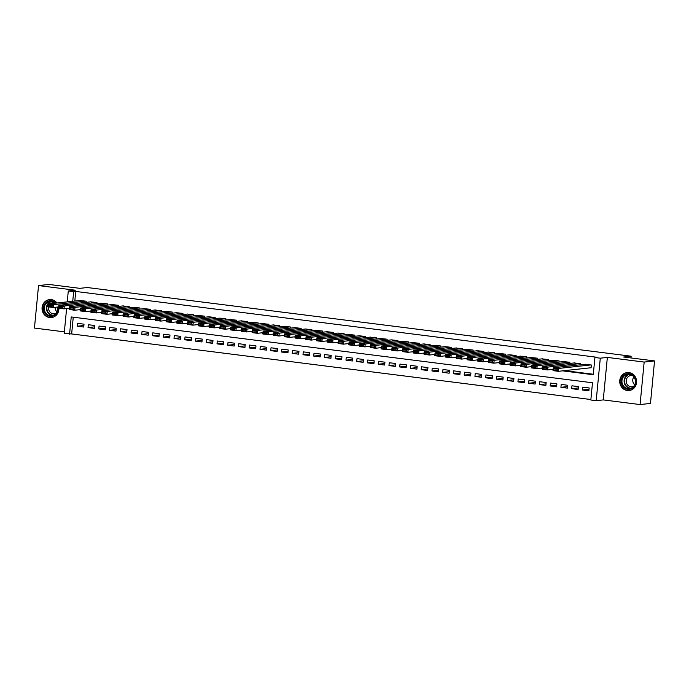 <?xml version="1.0" encoding="UTF-8"?>
<svg xmlns="http://www.w3.org/2000/svg" width="689" height="689" viewBox="0 0 689 689"><rect width="100%" height="100%" fill="white"/><g stroke="black" fill="none" stroke-linecap="round" stroke-linejoin="round"><path stroke-width="1.03" d="M57.006 302.996A9.026 8.423 -96.2 0 0 51.331 299.629A9.026 8.423 -96.2 0 0 49.487 299.612A9.026 8.423 -96.2 0 0 42.038 308.517A9.026 8.423 -96.2 0 0 49.608 317.543A9.026 8.423 -96.2 0 0 51.451 317.56A9.026 8.423 -96.2 0 0 58.884 308.224M58.746 307.018A9.026 8.423 -96.2 0 0 58.729 306.915L53.26 307.509L47.886 306.829L48.161 303.961L53.535 304.641L53.26 307.509L51.994 306.605L52.106 305.46L48.342 304.986L48.23 306.131L51.994 306.605M627.283 390.508A9.026 8.423 -96.2 0 0 629.126 390.525A9.026 8.423 -96.2 0 0 636.576 381.62A9.026 8.423 -96.2 0 0 629.005 372.585A9.026 8.423 -96.2 0 0 627.171 372.568A9.026 8.423 -96.2 0 0 619.721 381.473A9.026 8.423 -96.2 0 0 627.283 390.508M73.258 317.198L71.647 333.941L64.198 333.493L66.6 308.586M630.96 357.944L631.133 356.204L87.305 287.528L79.829 288.338L48.928 284.436L38.541 285.573L34.45 328.076L64.353 331.848M631.133 356.204L623.648 357.023L654.55 360.924L650.459 403.427L640.072 404.564L644.163 362.061L607.354 357.41L600.291 358.185L596.2 400.679L590.826 400.008L592.488 382.774L71.234 316.94L69.572 334.174M607.354 357.41L603.263 399.913L640.072 404.564M603.263 399.913L596.2 400.679M71.647 333.941L590.869 399.525M654.55 360.924L644.163 362.061M86.116 302.35L86.228 301.196L79.76 300.507M96.865 303.703L96.968 302.557L90.509 301.868M107.605 305.063L107.717 303.909L101.257 303.229M118.353 306.424L118.465 305.27L112.006 304.581M129.101 307.776L129.213 306.631L122.754 305.942M139.85 309.137L139.962 307.983L133.502 307.294M150.598 310.489L150.71 309.344L144.251 308.655M161.347 311.85L161.459 310.696L154.999 310.016M172.095 313.211L172.207 312.057L165.748 311.368M182.843 314.563L182.955 313.417L176.487 312.728M193.592 315.924L193.695 314.77L187.236 314.081M204.34 317.276L204.444 316.13L197.984 315.441M215.08 318.637L215.192 317.483L208.733 316.802M225.828 319.997L225.94 318.843L219.481 318.154M236.577 321.35L236.689 320.204L230.229 319.515M247.325 322.71L247.437 321.556L240.978 320.876M258.074 324.063L258.186 322.917L251.726 322.228M268.822 325.423L268.934 324.269L262.475 323.589M279.57 326.784L279.682 325.63L273.214 324.941M290.319 328.136L290.431 326.991L283.963 326.302M301.067 329.497L301.171 328.343L294.711 327.663M311.807 330.849L311.919 329.704L305.46 329.015M322.555 332.21L322.667 331.056L316.208 330.375M333.304 333.571L333.416 332.417L326.956 331.728M344.052 334.923L344.164 333.777L337.705 333.088M354.801 336.284L354.913 335.13L348.453 334.449M365.549 337.644L365.661 336.49L359.202 335.801M376.297 338.997L376.409 337.843L369.95 337.162M387.046 340.357L387.158 339.203L380.69 338.514M397.794 341.71L397.906 340.564L391.438 339.875M408.543 343.07L408.646 341.916L402.187 341.236M419.282 344.431L419.394 343.277L412.935 342.588M430.031 345.783L430.143 344.638L423.683 343.949M440.779 347.144L440.891 345.99L434.432 345.301M451.528 348.496L451.639 347.351L445.18 346.662M462.276 349.857L462.388 348.703L455.929 348.023M473.024 351.218L473.136 350.064L466.677 349.375M483.773 352.57L483.885 351.424L477.425 350.735M494.521 353.931L494.633 352.777L488.165 352.088M505.27 355.283L505.373 354.137L498.914 353.448M516.018 356.644L516.121 355.49L509.662 354.809M526.758 358.004L526.87 356.85L520.41 356.161M537.506 359.357L537.618 358.211L531.159 357.522M548.255 360.717L548.366 359.563L541.907 358.874M559.003 362.069L559.115 360.924L552.656 360.235M569.751 363.43L569.863 362.276L563.404 361.596M580.5 364.791L580.612 363.637L574.152 362.948M589.017 389.302L582.42 390.026L588.871 390.835L589.147 387.967L582.696 387.149L582.42 390.026M578.269 387.95L571.672 388.665L578.123 389.483L578.398 386.607L571.948 385.797L571.672 388.665M567.521 386.589L560.924 387.313L567.374 388.122L567.65 385.254L561.199 384.436L560.924 387.313M556.772 385.229L550.175 385.952L556.626 386.77L556.901 383.894L550.451 383.084L550.175 385.952M546.024 383.876L539.427 384.591L545.877 385.409L546.153 382.541L539.711 381.723L539.427 384.591M535.275 382.516L528.678 383.239L535.129 384.049L535.405 381.181L528.963 380.362L528.678 383.239M524.527 381.163L517.939 381.878L524.381 382.696L524.656 379.82L518.214 379.01L517.939 381.878M513.787 379.803L507.19 380.526L513.632 381.336L513.916 378.468L507.466 377.65L507.19 380.526M503.039 378.442L496.442 379.165L502.892 379.983L503.168 377.107L496.717 376.297L496.442 379.165M492.291 377.09L485.693 377.805L492.144 378.623L492.42 375.755L485.969 374.937L485.693 377.805M481.542 375.729L474.945 376.452L481.396 377.262L481.671 374.394L475.221 373.576L474.945 376.452M470.794 374.377L464.197 375.092L470.647 375.91L470.923 373.033L464.472 372.224L464.197 375.092M460.045 373.016L453.448 373.739L459.899 374.549L460.174 371.681L453.724 370.863L453.448 373.739M449.297 371.655L442.7 372.379L449.15 373.197L449.426 370.32L442.975 369.511L442.7 372.379M438.548 370.303L431.951 371.018L438.402 371.836L438.678 368.968L432.236 368.15L431.951 371.018M427.8 368.942L421.212 369.666L427.654 370.475L427.929 367.607L421.487 366.789L421.212 369.666M417.06 367.59L410.463 368.305L416.905 369.123L417.181 366.247L410.739 365.437L410.463 368.305M406.312 366.229L399.715 366.953L406.157 367.762L406.441 364.894L399.99 364.076L399.715 366.953M395.564 364.869L388.966 365.592L395.417 366.41L395.693 363.534L389.242 362.724L388.966 365.592M384.815 363.516L378.218 364.231L384.669 365.049L384.944 362.181L378.494 361.363L378.218 364.231M374.067 362.156L367.47 362.879L373.92 363.689L374.196 360.821L367.745 360.002L367.47 362.879M363.318 360.803L356.721 361.518L363.172 362.336L363.447 359.46L356.997 358.65L356.721 361.518M352.57 359.443L345.973 360.166L352.423 360.976L352.699 358.108L346.248 357.29L345.973 360.166M341.822 358.082L335.224 358.805L341.675 359.624L341.951 356.747L335.5 355.937L335.224 358.805M331.073 356.73L324.476 357.445L330.927 358.263L331.202 355.386L324.76 354.577L324.476 357.445M320.325 355.369L313.736 356.092L320.178 356.902L320.454 354.034L314.012 353.216L313.736 356.092M309.585 354.017L302.988 354.732L309.43 355.55L309.714 352.673L303.263 351.864L302.988 354.732M298.837 352.656L292.239 353.379L298.69 354.189L298.966 351.321L292.515 350.503L292.239 353.379M288.088 351.295L281.491 352.019L287.942 352.828L288.217 349.96L281.767 349.142L281.491 352.019M277.34 349.943L270.743 350.658L277.193 351.476L277.469 348.6L271.018 347.79L270.743 350.658M266.591 348.582L259.994 349.306L266.445 350.115L266.721 347.247L260.27 346.429L259.994 349.306M255.843 347.222L249.246 347.945L255.697 348.763L255.972 345.887L249.521 345.077L249.246 347.945M245.095 345.869L238.497 346.593L244.948 347.402L245.224 344.534L238.773 343.716L238.497 346.593M234.346 344.509L227.749 345.232L234.2 346.042L234.475 343.174L228.025 342.355L227.749 345.232M223.598 343.156L217.001 343.871L223.451 344.689L223.727 341.813L217.285 341.003L217.001 343.871M212.849 341.796L206.261 342.519L212.703 343.329L212.979 340.461L206.536 339.643L206.261 342.519M202.11 340.435L195.512 341.158L201.955 341.977L202.239 339.1L195.788 338.29L195.512 341.158M191.361 339.083L184.764 339.798L191.215 340.616L191.49 337.748L185.04 336.93L184.764 339.798M180.613 337.722L174.016 338.445L180.466 339.255L180.742 336.387L174.291 335.569L174.016 338.445M169.864 336.37L163.267 337.085L169.718 337.903L169.994 335.026L163.543 334.217L163.267 337.085M159.116 335.009L152.519 335.732L158.97 336.542L159.245 333.674L152.794 332.856L152.519 335.732M148.368 333.648L141.77 334.372L148.221 335.19L148.497 332.313L142.046 331.504L141.77 334.372M137.619 332.296L131.022 333.011L137.473 333.829L137.748 330.961L131.298 330.143L131.022 333.011M126.871 330.935L120.274 331.659L126.724 332.468L127 329.6L120.558 328.782L120.274 331.659M116.122 329.583L109.534 330.298L115.976 331.116L116.252 328.24L109.809 327.43L109.534 330.298M105.383 328.222L98.785 328.946L105.228 329.755L105.503 326.887L99.061 326.069L98.785 328.946M94.634 326.862L88.037 327.585L94.479 328.403L94.763 325.527L88.313 324.717L88.037 327.585M84.015 324.174L77.564 323.356L77.289 326.224L83.739 327.042L84.015 324.174M562.543 370.854L593.263 374.73L594.917 357.505L596.993 357.281L75.738 291.447L74.817 301.05M564.618 370.63L593.307 374.248M590.542 367.797L591.084 367.866L591.36 364.998L584.901 364.309M67.246 301.877L68.289 290.991L75.351 290.224L38.541 285.573M68.289 290.991L73.663 291.671L72.741 301.274M75.738 291.447L73.663 291.671M594.917 357.505L600.291 358.185M78.908 309.774L80.217 309.938M89.656 311.127L90.965 311.299M100.405 312.487L101.714 312.651M111.144 313.848L112.462 314.012M121.893 315.2L123.21 315.364M132.641 316.561L133.959 316.725M143.39 317.913L144.707 318.085M154.138 319.274L155.447 319.438M164.886 320.635L166.195 320.798M175.635 321.987L176.944 322.151M186.383 323.348L187.692 323.511M197.132 324.7L198.441 324.872M207.88 326.061L209.189 326.224M218.62 327.421L219.937 327.585M229.368 328.774L230.686 328.946M240.117 330.134L241.434 330.298M250.865 331.487L252.183 331.659M261.613 332.847L262.922 333.011M272.362 334.208L273.671 334.372M283.11 335.56L284.419 335.732M293.858 336.921L295.168 337.085M304.607 338.282L305.916 338.445M315.347 339.634L316.664 339.798M326.095 340.995L327.413 341.158M336.843 342.347L338.161 342.519M347.592 343.708L348.91 343.871M358.34 345.068L359.658 345.232M369.089 346.421L370.398 346.584M379.837 347.781L381.146 347.945M390.585 349.134L391.895 349.306M401.334 350.494L402.643 350.658M412.082 351.855L413.391 352.019M422.822 353.207L424.14 353.371M433.57 354.568L434.888 354.732M444.319 355.92L445.637 356.092M455.067 357.281L456.385 357.445M465.816 358.642L467.125 358.805M476.564 359.994L477.873 360.158M487.312 361.355L488.622 361.518M498.061 362.707L499.37 362.879M508.809 364.068L510.118 364.231M519.558 365.428L520.867 365.592M530.297 366.781L531.615 366.944M541.046 368.141L542.364 368.305M551.794 369.493L553.112 369.666M83.886 325.509L77.289 326.224M590.817 364.929L558.667 368.434L558.391 371.311L591.093 367.737M557.125 370.406L558.391 371.311L553.017 370.63L553.293 367.754L558.667 368.434L557.237 369.252L553.474 368.779L553.362 369.933L557.125 370.406L557.237 369.252M585.443 364.248L553.293 367.754L553.474 368.779M553.017 370.63L553.362 369.933M629.229 373.757A7.812 7.286 83.8 0 1 635.732 382.429A7.812 7.286 83.8 0 1 627.731 389.268A7.812 7.286 83.8 0 1 621.228 380.595A7.812 7.286 83.8 0 1 629.229 373.757M627.998 388.665A7.234 6.744 -96.2 0 0 629.47 388.682A7.234 6.744 -96.2 0 0 635.439 381.542A7.234 6.744 -96.2 0 0 629.376 374.308A7.234 6.744 -96.2 0 0 627.903 374.299A7.234 6.744 -96.2 0 0 621.934 381.43A7.234 6.744 -96.2 0 0 627.998 388.665M633.708 386.4A5.693 5.314 83.8 0 1 626.206 381.129A5.693 5.314 83.8 0 1 632.528 375.608M628.695 372.551A8.974 8.363 -96.2 0 0 627.507 372.594A8.974 8.363 -96.2 0 0 620.109 381.439A8.974 8.363 -96.2 0 0 627.619 390.413A8.974 8.363 -96.2 0 0 629.453 390.43A8.974 8.363 -96.2 0 0 630.624 390.207M634.724 384.832A5.693 5.314 83.8 0 1 633.854 376.926M57.928 307.001A7.812 7.286 83.8 0 1 53.079 316.001A7.812 7.286 83.8 0 1 44.148 311.635A7.812 7.286 83.8 0 1 46.663 302.058A7.812 7.286 83.8 0 1 55.955 303.108M55.456 303.16A7.234 6.744 -96.2 0 0 50.219 301.334A7.234 6.744 -96.2 0 0 44.845 311.385A7.234 6.744 -96.2 0 0 51.796 315.717A7.234 6.744 -96.2 0 0 57.592 307.036M57.041 311.867A5.693 5.314 83.8 0 1 55.077 307.311M56.024 313.443A5.693 5.314 83.8 0 1 48.652 306.932M51.02 299.594A8.974 8.363 -96.2 0 0 49.823 299.629A8.974 8.363 -96.2 0 0 43.157 312.091A8.974 8.363 -96.2 0 0 51.77 317.465A8.974 8.363 -96.2 0 0 52.941 317.25M50.547 303.703A5.693 5.314 83.8 0 1 54.853 302.643M580.069 363.568L547.919 367.082L547.643 369.95L553.138 369.347M546.377 369.046L547.643 369.95L542.269 369.27L542.544 366.402L547.919 367.082L546.489 367.9L542.725 367.426L542.613 368.572L546.377 369.046L546.489 367.9M574.695 362.888L542.544 366.402L542.725 367.426M542.269 369.27L542.613 368.572M569.321 362.207L537.17 365.721L536.895 368.589L542.389 367.995M535.629 367.685L536.895 368.589L531.52 367.917L531.796 365.041L537.17 365.721L535.741 366.539L531.977 366.066L531.874 367.211L535.629 367.685L535.741 366.539M563.955 361.536L531.796 365.041L531.977 366.066M531.52 367.917L531.874 367.211M558.581 360.855L526.422 364.36L526.146 367.237L531.641 366.634M524.88 366.333L526.146 367.237L520.772 366.557L521.048 363.689L526.422 364.36L524.992 365.179L521.237 364.705L521.125 365.859L524.88 366.333L524.992 365.179M553.207 360.175L521.048 363.689L521.237 364.705M520.772 366.557L521.125 365.859M547.833 359.494L515.673 363.008L515.398 365.876L520.893 365.282M514.14 364.972L515.398 365.876L510.024 365.196L510.299 362.328L515.673 363.008L514.244 363.826L510.489 363.353L510.377 364.498L514.14 364.972L514.244 363.826M542.458 358.814L510.299 362.328L510.489 363.353M510.024 365.196L510.377 364.498M537.084 358.142L504.925 361.647L504.649 364.524L510.153 363.921M503.392 363.62L504.649 364.524L499.275 363.844L499.551 360.967L504.925 361.647L503.504 362.466L499.74 361.992L499.628 363.137L503.392 363.62L503.504 362.466M531.71 357.462L499.551 360.967L499.74 361.992M499.275 363.844L499.628 363.137M526.336 356.781L494.185 360.295L493.901 363.163L499.404 362.56M492.644 362.259L493.901 363.163L488.527 362.483L488.811 359.615L494.185 360.295L492.756 361.114L488.992 360.64L488.88 361.785L492.644 362.259L492.756 361.114M520.962 356.101L488.811 359.615L488.992 360.64M488.527 362.483L488.88 361.785M515.587 355.421L483.437 358.935L483.161 361.803L488.656 361.208M481.895 360.898L483.161 361.803L477.787 361.131L478.063 358.254L483.437 358.935L482.007 359.753L478.244 359.279L478.132 360.425L481.895 360.898L482.007 359.753M510.213 354.749L478.063 358.254L478.244 359.279M477.787 361.131L478.132 360.425M504.839 354.068L472.688 357.574L472.413 360.45L477.908 359.847M471.147 359.546L472.413 360.45L467.039 359.77L467.314 356.902L472.688 357.574L471.259 358.392L467.495 357.918L467.383 359.072L471.147 359.546L471.259 358.392M499.465 353.388L467.314 356.902L467.495 357.918M467.039 359.77L467.383 359.072M494.091 352.708L461.94 356.222L461.664 359.09L467.159 358.495M460.398 358.185L461.664 359.09L456.29 358.409L456.566 355.541L461.94 356.222L460.51 357.04L456.747 356.566L456.635 357.712L460.398 358.185L460.51 357.04M488.716 352.027L456.566 355.541L456.747 356.566M456.29 358.409L456.635 357.712M483.342 351.356L451.192 354.861L450.916 357.737L456.411 357.135M449.65 356.833L450.916 357.737L445.542 357.057L445.817 354.18L451.192 354.861L449.762 355.679L445.998 355.205L445.886 356.351L449.65 356.833L449.762 355.679M477.968 350.675L445.817 354.18L445.998 355.205M445.542 357.057L445.886 356.351M472.594 349.995L440.443 353.509L440.168 356.377L445.662 355.774M438.902 355.472L440.168 356.377L434.793 355.696L435.069 352.828L440.443 353.509L439.014 354.327L435.25 353.845L435.147 354.999L438.902 355.472L439.014 354.327M467.22 349.314L435.069 352.828L435.25 353.845M434.793 355.696L435.147 354.999M461.854 348.634L429.695 352.148L429.419 355.016L434.914 354.422M428.153 354.112L429.419 355.016L424.045 354.344L424.321 351.468L429.695 352.148L428.265 352.966L424.502 352.492L424.398 353.638L428.153 354.112L428.265 352.966M456.48 347.962L424.321 351.468L424.502 352.492M424.045 354.344L424.398 353.638M451.106 347.282L418.946 350.787L418.671 353.664L424.166 353.061M417.405 352.759L418.671 353.664L413.297 352.983L413.572 350.115L418.946 350.787L417.517 351.605L413.762 351.132L413.65 352.286L417.405 352.759L417.517 351.605M445.731 346.601L413.572 350.115L413.762 351.132M413.297 352.983L413.65 352.286M440.357 345.921L408.198 349.435L407.922 352.303L413.426 351.709M406.665 351.399L407.922 352.303L402.548 351.623L402.824 348.755L408.198 349.435L406.768 350.253L403.013 349.779L402.901 350.925L406.665 351.399L406.768 350.253M434.983 345.241L402.824 348.755L403.013 349.779M402.548 351.623L402.901 350.925M429.609 344.569L397.45 348.074L397.174 350.951L402.677 350.348M395.917 350.046L397.174 350.951L391.8 350.27L392.084 347.394L397.45 348.074L396.029 348.892L392.265 348.419L392.153 349.564L395.917 350.046L396.029 348.892M424.235 343.889L392.084 347.394L392.265 348.419M391.8 350.27L392.153 349.564M418.86 343.208L386.71 346.722L386.426 349.59L391.929 348.987M385.168 348.686L386.426 349.59L381.06 348.91L381.336 346.042L386.71 346.722L385.28 347.54L381.517 347.058L381.405 348.212L385.168 348.686L385.28 347.54M413.486 342.528L381.336 346.042L381.517 347.058M381.06 348.91L381.405 348.212M408.112 341.847L375.961 345.361L375.686 348.229L381.181 347.635M374.42 347.325L375.686 348.229L370.312 347.557L370.587 344.681L375.961 345.361L374.532 346.179L370.768 345.706L370.656 346.851L374.42 347.325L374.532 346.179M402.738 341.176L370.587 344.681L370.768 345.706M370.312 347.557L370.656 346.851M397.364 340.495L365.213 344L364.937 346.877L370.432 346.274M363.671 345.973L364.937 346.877L359.563 346.197L359.839 343.329L365.213 344L363.783 344.819L360.02 344.345L359.908 345.499L363.671 345.973L363.783 344.819M391.989 339.815L359.839 343.329L360.02 344.345M359.563 346.197L359.908 345.499M386.615 339.134L354.465 342.648L354.189 345.516L359.684 344.922M352.923 344.612L354.189 345.516L348.815 344.836L349.09 341.968L354.465 342.648L353.035 343.466L349.271 342.993L349.159 344.138L352.923 344.612L353.035 343.466M381.241 338.454L349.09 341.968L349.271 342.993M348.815 344.836L349.159 344.138M375.867 337.782L343.716 341.288L343.441 344.164L348.935 343.561M342.175 343.26L343.441 344.164L338.066 343.484L338.342 340.607L343.716 341.288L342.287 342.106L338.523 341.632L338.411 342.777L342.175 343.26L342.287 342.106M370.493 337.102L338.342 340.607L338.523 341.632M338.066 343.484L338.411 342.777M365.118 336.421L332.968 339.935L332.692 342.803L338.187 342.2M331.426 341.899L332.692 342.803L327.318 342.123L327.594 339.255L332.968 339.935L331.538 340.754L327.775 340.271L327.671 341.425L331.426 341.899L331.538 340.754M359.744 335.741L327.594 339.255L327.775 340.271M327.318 342.123L327.671 341.425M354.379 335.061L322.219 338.575L321.944 341.443L327.439 340.848M320.678 340.538L321.944 341.443L316.57 340.771L316.845 337.894L322.219 338.575L320.79 339.393L317.035 338.919L316.923 340.065L320.678 340.538L320.79 339.393M349.004 334.389L316.845 337.894L317.035 338.919M316.57 340.771L316.923 340.065M343.63 333.709L311.471 337.214L311.195 340.09L316.69 339.488M309.938 339.186L311.195 340.09L305.821 339.41L306.097 336.542L311.471 337.214L310.041 338.032L306.286 337.558L306.174 338.712L309.938 339.186L310.041 338.032M338.256 333.028L306.097 336.542L306.286 337.558M305.821 339.41L306.174 338.712M332.882 332.348L300.723 335.862L300.447 338.73L305.95 338.127M299.19 337.825L300.447 338.73L295.073 338.049L295.348 335.181L300.723 335.862L299.293 336.68L295.538 336.206L295.426 337.352L299.19 337.825L299.293 336.68M327.508 331.667L295.348 335.181L295.538 336.206M295.073 338.049L295.426 337.352M322.133 330.996L289.983 334.501L289.699 337.377L295.202 336.775M288.441 336.473L289.699 337.377L284.324 336.697L284.609 333.82L289.983 334.501L288.553 335.319L284.79 334.845L284.678 335.991L288.441 336.473L288.553 335.319M316.759 330.315L284.609 333.82L284.79 334.845M284.324 336.697L284.678 335.991M311.385 329.635L279.234 333.149L278.959 336.017L284.454 335.414M277.693 335.112L278.959 336.017L273.585 335.336L273.86 332.468L279.234 333.149L277.805 333.967L274.041 333.485L273.929 334.639L277.693 335.112L277.805 333.967M306.011 328.954L273.86 332.468L274.041 333.485M273.585 335.336L273.929 334.639M300.637 328.274L268.486 331.788L268.21 334.656L273.705 334.062M266.944 333.752L268.21 334.656L262.836 333.984L263.112 331.108L268.486 331.788L267.056 332.606L263.293 332.132L263.181 333.278L266.944 333.752L267.056 332.606M295.262 327.602L263.112 331.108L263.293 332.132M262.836 333.984L263.181 333.278M289.888 326.922L257.738 330.427L257.462 333.304L262.957 332.701M256.196 332.399L257.462 333.304L252.088 332.623L252.363 329.755L257.738 330.427L256.308 331.245L252.544 330.772L252.432 331.926L256.196 332.399L256.308 331.245M284.514 326.241L252.363 329.755L252.544 330.772M252.088 332.623L252.432 331.926M279.14 325.561L246.989 329.075L246.714 331.943L252.208 331.34M245.448 331.039L246.714 331.943L241.339 331.263L241.615 328.395L246.989 329.075L245.56 329.893L241.796 329.42L241.684 330.565L245.448 331.039L245.56 329.893M273.766 324.881L241.615 328.395L241.796 329.42M241.339 331.263L241.684 330.565M268.391 324.209L236.241 327.714L235.965 330.591L241.46 329.988M234.699 329.686L235.965 330.591L230.591 329.91L230.867 327.034L236.241 327.714L234.811 328.532L231.048 328.059L230.936 329.204L234.699 329.686L234.811 328.532M263.017 323.529L230.867 327.034L231.048 328.059M230.591 329.91L230.936 329.204M257.643 322.848L225.492 326.353L225.217 329.23L230.712 328.627M223.951 328.326L225.217 329.23L219.843 328.55L220.118 325.682L225.492 326.353L224.063 327.18L220.299 326.698L220.196 327.852L223.951 328.326L224.063 327.18M252.277 322.168L220.118 325.682L220.299 326.698M219.843 328.55L220.196 327.852M246.903 321.487L214.744 325.001L214.468 327.869L219.963 327.275M213.202 326.965L214.468 327.869L209.094 327.197L209.37 324.321L214.744 325.001L213.314 325.819L209.559 325.346L209.447 326.491L213.202 326.965L213.314 325.819M241.529 320.816L209.37 324.321L209.559 325.346M209.094 327.197L209.447 326.491M236.155 320.135L203.996 323.641L203.72 326.517L209.215 325.914M202.463 325.613L203.72 326.517L198.346 325.837L198.621 322.96L203.996 323.641L202.566 324.459L198.811 323.985L198.699 325.139L202.463 325.613L202.566 324.459M230.781 319.455L198.621 322.96L198.811 323.985M198.346 325.837L198.699 325.139M225.406 318.774L193.247 322.288L192.972 325.156L198.475 324.553M191.714 324.252L192.972 325.156L187.597 324.476L187.873 321.608L193.247 322.288L191.826 323.107L188.063 322.633L187.951 323.778L191.714 324.252L191.826 323.107M220.032 318.094L187.873 321.608L188.063 322.633M187.597 324.476L187.951 323.778M214.658 317.422L182.507 320.928L182.223 323.796L187.727 323.201M180.966 322.891L182.223 323.796L176.849 323.124L177.133 320.247L182.507 320.928L181.078 321.746L177.314 321.272L177.202 322.418L180.966 322.891L181.078 321.746M209.284 316.742L177.133 320.247L177.314 321.272M176.849 323.124L177.202 322.418M203.91 316.062L171.759 319.567L171.483 322.443L176.978 321.841M170.217 321.539L171.483 322.443L166.109 321.763L166.385 318.895L171.759 319.567L170.329 320.394L166.566 319.911L166.454 321.065L170.217 321.539L170.329 320.394M198.535 315.381L166.385 318.895L166.566 319.911M166.109 321.763L166.454 321.065M193.161 314.701L161.011 318.215L160.735 321.083L166.23 320.488M159.469 320.178L160.735 321.083L155.361 320.402L155.636 317.534L161.011 318.215L159.581 319.033L155.817 318.559L155.705 319.705L159.469 320.178L159.581 319.033M187.787 314.029L155.636 317.534L155.817 318.559M155.361 320.402L155.705 319.705M182.413 313.349L150.262 316.854L149.987 319.73L155.481 319.128M148.721 318.826L149.987 319.73L144.612 319.05L144.888 316.173L150.262 316.854L148.833 317.672L145.069 317.198L144.957 318.352L148.721 318.826L148.833 317.672M177.039 312.668L144.888 316.173L145.069 317.198M144.612 319.05L144.957 318.352M171.664 311.988L139.514 315.502L139.238 318.37L144.733 317.767M137.972 317.465L139.238 318.37L133.864 317.689L134.14 314.821L139.514 315.502L138.084 316.32L134.321 315.846L134.209 316.992L137.972 317.465L138.084 316.32M166.29 311.307L134.14 314.821L134.321 315.846M133.864 317.689L134.209 316.992M160.916 310.627L128.765 314.141L128.49 317.009L133.985 316.415M127.224 316.105L128.49 317.009L123.116 316.337L123.391 313.461L128.765 314.141L127.336 314.959L123.572 314.485L123.469 315.631L127.224 316.105L127.336 314.959M155.542 309.955L123.391 313.461L123.572 314.485M123.116 316.337L123.469 315.631M150.176 309.275L118.017 312.78L117.741 315.657L123.236 315.054M116.475 314.752L117.741 315.657L112.367 314.976L112.643 312.108L118.017 312.78L116.587 313.598L112.824 313.125L112.72 314.279L116.475 314.752L116.587 313.598M144.802 308.594L112.643 312.108L112.824 313.125M112.367 314.976L112.72 314.279M139.428 307.914L107.269 311.428L106.993 314.296L112.488 313.702M105.727 313.392L106.993 314.296L101.619 313.616L101.894 310.748L107.269 311.428L105.839 312.246L102.084 311.772L101.972 312.918L105.727 313.392L105.839 312.246M134.054 307.234L101.894 310.748L102.084 311.772M101.619 313.616L101.972 312.918M128.679 306.562L96.52 310.067L96.245 312.944L101.748 312.341M94.987 312.039L96.245 312.944L90.87 312.263L91.146 309.387L96.52 310.067L95.091 310.885L91.336 310.412L91.224 311.557L94.987 312.039L95.091 310.885M123.305 305.882L91.146 309.387L91.336 310.412M90.87 312.263L91.224 311.557M117.931 305.201L85.772 308.715L85.496 311.583L91 310.98M84.239 310.679L85.496 311.583L80.122 310.903L80.406 308.035L85.772 308.715L84.351 309.533L80.587 309.06L80.475 310.205L84.239 310.679L84.351 309.533M112.557 304.521L80.406 308.035L80.587 309.06M80.122 310.903L80.475 310.205M107.183 303.84L75.032 307.354L74.748 310.222L80.251 309.628M73.49 309.318L74.748 310.222L69.382 309.55L69.658 306.674L75.032 307.354L73.602 308.172L69.839 307.699L69.727 308.844L73.49 309.318L73.602 308.172M101.808 303.169L69.658 306.674L69.839 307.699M69.382 309.55L69.727 308.844M96.434 302.488L64.284 305.994L64.008 308.87L69.503 308.267M62.742 307.966L64.008 308.87L58.634 308.19L58.91 305.322L64.284 305.994L62.854 306.812L59.09 306.338L58.978 307.492L62.742 307.966L62.854 306.812M91.06 301.808L58.91 305.322L59.09 306.338M58.634 308.19L58.978 307.492M85.686 301.127L53.535 304.641L52.106 305.46M80.312 300.447L48.161 303.961A6.993 6.528 -96.2 0 0 47.42 311.032A6.993 6.528 -96.2 0 0 53.561 315.261M47.886 306.829L48.23 306.131M48.342 304.986L48.161 303.961M630.547 388.467A7.234 6.744 83.8 0 1 630.159 388.432A7.234 6.744 83.8 0 1 624.122 381.775A7.234 6.744 83.8 0 1 628.997 374.273M629.729 374.36A6.993 6.528 -96.2 0 0 624.535 381.482A6.993 6.528 -96.2 0 0 630.392 388.174A6.993 6.528 -96.2 0 0 631.245 388.217M52.864 315.51A7.234 6.744 83.8 0 1 47.007 311.144A7.234 6.744 83.8 0 1 51.313 301.317M52.045 301.403A6.993 6.528 -96.2 0 0 48.178 303.961M627.507 372.594L628.118 372.525M629.453 390.43L630.065 390.362M49.823 299.629L50.443 299.569M51.77 317.465L52.39 317.405"/></g></svg>
